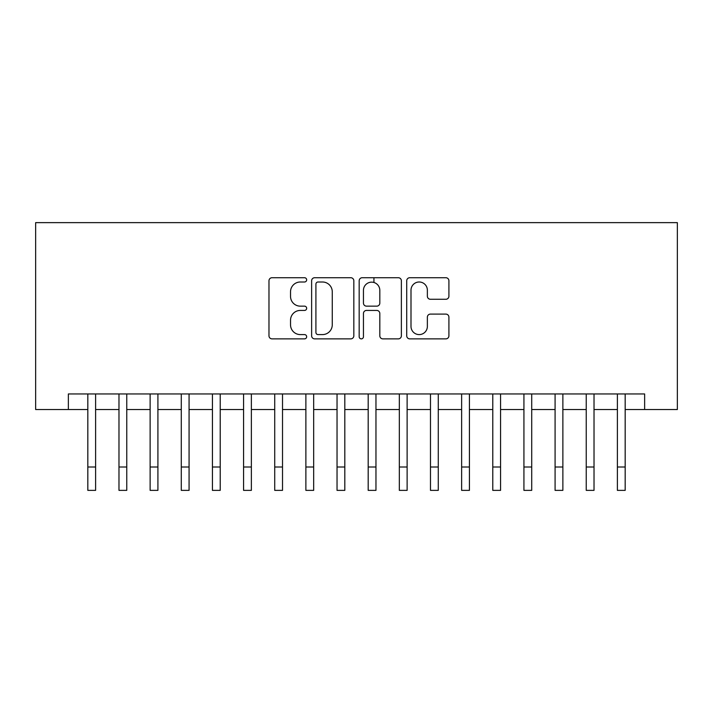 <?xml version="1.0" encoding="UTF-8"?>
<svg xmlns="http://www.w3.org/2000/svg" width="713" height="713" viewBox="0 0 713 713"><rect width="100%" height="100%" fill="white"/><g stroke="black" fill="none" stroke-linecap="round" stroke-linejoin="round"><path stroke-width="1.07" d="M306.661 279.861A2.139 2.139 0 0 0 304.522 277.722L272.036 277.722A3.057 3.057 0 0 0 268.979 280.779L268.979 335.814A3.057 3.057 0 0 0 272.036 338.871L304.522 338.871A2.139 2.139 0 0 0 306.661 336.732A2.139 2.139 0 0 0 304.522 334.593L300.316 334.593A9.786 9.786 0 0 1 290.53 324.807L290.53 320.217A9.786 9.786 0 0 1 300.316 310.431L304.522 310.431A2.139 2.139 0 0 0 306.661 308.292A2.139 2.139 0 0 0 304.522 306.153L300.316 306.153A9.786 9.786 0 0 1 290.53 296.367L290.53 291.786A9.786 9.786 0 0 1 300.316 282L304.522 282A2.139 2.139 0 0 0 306.661 279.861M445.857 299.273A3.057 3.057 0 0 0 448.914 296.216L448.914 280.779A3.057 3.057 0 0 0 445.857 277.722L409.779 277.722A3.057 3.057 0 0 0 406.722 280.779L406.722 335.814A3.057 3.057 0 0 0 409.779 338.871L445.857 338.871A3.057 3.057 0 0 0 448.914 335.814L448.914 317.16A3.057 3.057 0 0 0 445.857 314.103L430.42 314.103A3.057 3.057 0 0 0 427.363 317.16L427.363 326.411A8.182 8.182 0 0 1 419.182 334.593A8.182 8.182 0 0 1 411 326.411L411 290.182A8.182 8.182 0 0 1 419.182 282A8.182 8.182 0 0 1 427.363 290.182L427.363 296.216A3.057 3.057 0 0 0 430.42 299.273L445.857 299.273M68.359 409.529L68.359 393.959L644.641 393.959L644.641 409.529L677.35 409.529L677.35 222.634L35.65 222.634L35.65 409.529L87.824 409.529M353.826 280.779A3.057 3.057 0 0 0 350.769 277.722L314.683 277.722A3.057 3.057 0 0 0 311.626 280.779L311.626 335.814A3.057 3.057 0 0 0 314.683 338.871L350.769 338.871A3.057 3.057 0 0 0 353.826 335.814L353.826 280.779M362.231 277.722L398.317 277.722A3.057 3.057 0 0 1 401.374 280.779L401.374 335.814A3.057 3.057 0 0 1 398.317 338.871L382.872 338.871A3.057 3.057 0 0 1 379.815 335.814L379.815 313.488A3.057 3.057 0 0 0 376.758 310.431L366.518 310.431A3.057 3.057 0 0 0 363.452 313.488L363.452 336.732A2.139 2.139 0 0 1 361.313 338.871A2.139 2.139 0 0 1 359.174 336.732L359.174 280.779A3.057 3.057 0 0 1 362.231 277.722M95.613 409.529L118.982 409.529M126.762 409.529L150.131 409.529M157.912 409.529L181.28 409.529M189.07 409.529L212.429 409.529M220.219 409.529L243.579 409.529M251.368 409.529L274.728 409.529M282.517 409.529L305.877 409.529M313.667 409.529L337.035 409.529M344.816 409.529L368.184 409.529M375.965 409.529L399.333 409.529M407.123 409.529L430.483 409.529M438.272 409.529L461.632 409.529M469.421 409.529L492.781 409.529M500.571 409.529L523.93 409.529M531.72 409.529L555.088 409.529M562.869 409.529L586.238 409.529M594.018 409.529L617.387 409.529M625.176 409.529L644.641 409.529M318.051 282A2.139 2.139 0 0 0 315.912 284.139L315.912 332.454A2.139 2.139 0 0 0 318.051 334.593L322.481 334.593A9.786 9.786 0 0 0 332.267 324.807L332.267 291.786A9.786 9.786 0 0 0 322.481 282L318.051 282M379.815 290.334A8.182 8.182 0 0 0 371.633 282.152A8.182 8.182 0 0 0 363.452 290.334L363.452 303.096A3.057 3.057 0 0 0 366.518 306.153L376.758 306.153A3.057 3.057 0 0 0 379.815 303.096L379.815 290.334M87.824 467.006L95.613 467.006L95.613 490.366L87.824 490.366L87.824 393.959M95.613 467.006L95.613 393.959M118.982 467.006L126.762 467.006L126.762 490.366L118.982 490.366L118.982 393.959M126.762 467.006L126.762 393.959M150.131 467.006L157.912 467.006L157.912 490.366L150.131 490.366L150.131 393.959M157.912 467.006L157.912 393.959M181.28 467.006L189.07 467.006L189.07 490.366L181.28 490.366L181.28 393.959M189.07 467.006L189.07 393.959M212.429 467.006L220.219 467.006L220.219 490.366L212.429 490.366L212.429 393.959M220.219 467.006L220.219 393.959M243.579 467.006L251.368 467.006L251.368 490.366L243.579 490.366L243.579 393.959M251.368 467.006L251.368 393.959M274.728 467.006L282.517 467.006L282.517 490.366L274.728 490.366L274.728 393.959M282.517 467.006L282.517 393.959M305.877 467.006L313.667 467.006L313.667 490.366L305.877 490.366L305.877 393.959M313.667 467.006L313.667 393.959M337.035 467.006L344.816 467.006L344.816 490.366L337.035 490.366L337.035 393.959M344.816 467.006L344.816 393.959M368.184 467.006L375.965 467.006L375.965 490.366L368.184 490.366L368.184 393.959M375.965 467.006L375.965 393.959M373.942 282.482L373.942 277.722M399.333 467.006L407.123 467.006L407.123 490.366L399.333 490.366L399.333 393.959M407.123 467.006L407.123 393.959M430.483 467.006L438.272 467.006L438.272 490.366L430.483 490.366L430.483 393.959M438.272 467.006L438.272 393.959M461.632 467.006L469.421 467.006L469.421 490.366L461.632 490.366L461.632 393.959M469.421 467.006L469.421 393.959M492.781 467.006L500.571 467.006L500.571 490.366L492.781 490.366L492.781 393.959M500.571 467.006L500.571 393.959M523.93 467.006L531.72 467.006L531.72 490.366L523.93 490.366L523.93 393.959M531.72 467.006L531.72 393.959M555.088 467.006L562.869 467.006L562.869 490.366L555.088 490.366L555.088 393.959M562.869 467.006L562.869 393.959M586.238 467.006L594.018 467.006L594.018 490.366L586.238 490.366L586.238 393.959M594.018 467.006L594.018 393.959M617.387 467.006L625.176 467.006L625.176 490.366L617.387 490.366L617.387 393.959M625.176 467.006L625.176 393.959"/></g></svg>

